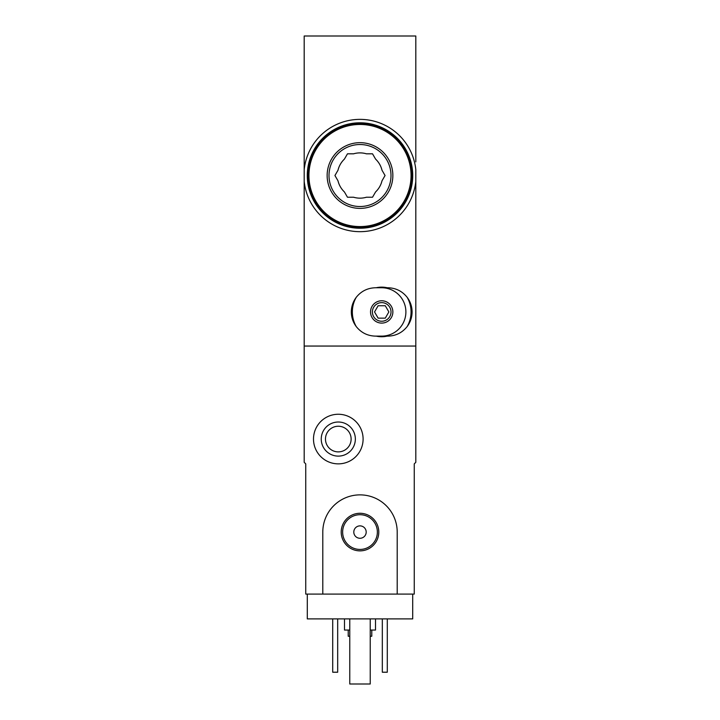 <?xml version="1.0" encoding="UTF-8"?>
<svg xmlns="http://www.w3.org/2000/svg" width="720" height="720" viewBox="0 0 720 720"><rect width="100%" height="100%" fill="white"/><g stroke="black" fill="none" stroke-linecap="round" stroke-linejoin="round"><path stroke-width="1.08" d="M415.809 189.162L415.809 181.413A56.115 56.115 0 0 1 304.191 181.413L304.191 169.632A56.115 56.115 0 0 1 415.809 169.632L415.809 462.312L414.261 463.869L414.261 594.09L397.206 594.09L397.206 532.08A37.206 37.206 0 0 0 360 494.874A37.206 37.206 0 0 0 322.794 532.08L322.794 594.09L305.739 594.09L305.739 463.869L304.191 462.312L304.191 346.05L415.809 346.05L304.191 346.05L304.191 181.413M304.191 169.632L304.191 36L415.809 36L415.809 161.883M415.809 99.873L415.809 127.152M412.704 594.09L412.704 618.894L307.296 618.894L307.296 594.09M348.219 630.054L348.219 636.255L349.767 636.255M370.233 636.255L371.781 636.255L371.781 630.054M344.502 618.894L344.502 630.054L349.767 630.054M370.233 630.054L375.498 630.054L375.498 618.894M387.288 618.894L387.288 672.219L382.32 672.219L382.32 618.894M337.68 618.894L337.68 672.219L332.712 672.219L332.712 618.894M313.497 439.065A24.804 24.804 0 0 1 350.703 417.582A24.804 24.804 0 0 1 350.703 460.539A24.804 24.804 0 0 1 313.497 439.065M321.246 439.065A17.055 17.055 0 0 1 346.824 424.296A17.055 17.055 0 0 1 346.824 453.834A17.055 17.055 0 0 1 321.246 439.065M325.476 439.065A12.816 12.816 0 0 1 344.709 427.959A12.816 12.816 0 0 1 344.709 450.162A12.816 12.816 0 0 1 325.476 439.065M370.233 618.894L370.233 684L349.767 684L349.767 618.894M322.794 594.09L397.206 594.09M341.208 532.08A18.792 18.792 0 0 1 369.396 515.799A18.792 18.792 0 0 1 369.396 548.352A18.792 18.792 0 0 1 341.208 532.08M353.799 532.08A6.201 6.201 0 0 1 363.096 526.707A6.201 6.201 0 0 1 363.096 537.444A6.201 6.201 0 0 1 353.799 532.08M342.639 532.08A17.361 17.361 0 0 1 368.685 517.041A17.361 17.361 0 0 1 368.685 547.11A17.361 17.361 0 0 1 342.639 532.08M375.498 336.123C367.614 335.925 361.197 332.739 356.256 326.583A29.358 29.358 0 0 1 356.256 297.297C361.197 291.141 367.614 287.964 375.498 287.757L387.9 287.757C395.793 287.964 402.21 291.141 407.151 297.297A29.358 29.358 0 0 1 407.151 326.583C402.21 332.739 395.793 335.925 387.9 336.123L375.498 336.123M381.699 323.1A11.16 11.16 0 0 1 372.033 306.36A11.16 11.16 0 0 1 391.374 306.36A11.16 11.16 0 0 1 381.699 323.1M356.256 297.297C353.016 301.662 351.369 306.54 351.315 311.94C351.36 317.349 353.007 322.227 356.256 326.583M407.151 326.583C410.391 322.227 412.038 317.349 412.092 311.94C412.047 306.54 410.4 301.653 407.151 297.297M381.699 321.246A9.297 9.297 0 0 1 373.644 307.296A9.297 9.297 0 0 1 389.763 307.296A9.297 9.297 0 0 1 381.699 321.246A9.297 9.297 0 0 1 373.644 307.296A9.297 9.297 0 0 1 389.763 307.296A9.297 9.297 0 0 1 381.699 321.246A9.297 9.297 0 0 1 373.644 307.296A9.297 9.297 0 0 1 389.763 307.296A9.297 9.297 0 0 1 381.699 321.246M378.126 318.141L385.281 318.141L388.863 311.94L385.281 305.739L378.126 305.739L374.544 311.94L378.126 318.141M381.699 287.757A24.183 24.183 0 0 1 405.891 311.94A24.183 24.183 0 0 1 381.699 336.123M387.216 336.123A24.804 24.804 0 0 1 376.191 336.123M376.191 287.757A24.804 24.804 0 0 1 387.216 287.757M353.574 197.226A22.635 22.635 0 0 0 366.426 197.226L372.528 197.226L375.588 191.934A22.635 22.635 0 0 0 382.005 180.81L385.065 175.518L382.005 170.235A22.635 22.635 0 0 0 375.588 159.111L372.528 153.819L366.426 153.819A22.635 22.635 0 0 0 353.574 153.819L347.472 153.819L344.412 159.111A22.635 22.635 0 0 0 337.995 170.235L334.935 175.518L337.995 180.81A22.635 22.635 0 0 0 344.412 191.934L347.472 197.226L353.574 197.226M360 228.231A52.704 52.704 0 0 0 405.648 149.166A52.704 52.704 0 0 0 314.352 149.166A52.704 52.704 0 0 0 360 228.231M360 227.61A52.092 52.092 0 0 0 405.108 149.481A52.092 52.092 0 0 0 314.892 149.481A52.092 52.092 0 0 0 360 227.61A52.092 52.092 0 0 0 405.108 149.481A52.092 52.092 0 0 0 314.892 149.481A52.092 52.092 0 0 0 360 227.61M360 208.386A32.868 32.868 0 0 0 388.458 159.093A32.868 32.868 0 0 0 331.542 159.093A32.868 32.868 0 0 0 360 208.386M360 206.523A31.005 31.005 0 0 0 386.847 160.02A31.005 31.005 0 0 0 333.153 160.02A31.005 31.005 0 0 0 360 206.523A31.005 31.005 0 0 0 386.847 160.02A31.005 31.005 0 0 0 333.153 160.02A31.005 31.005 0 0 0 360 206.523M360 226.584A51.066 51.066 0 0 0 404.226 149.994A51.066 51.066 0 0 0 315.774 149.994A51.066 51.066 0 0 0 360 226.584"/></g></svg>
